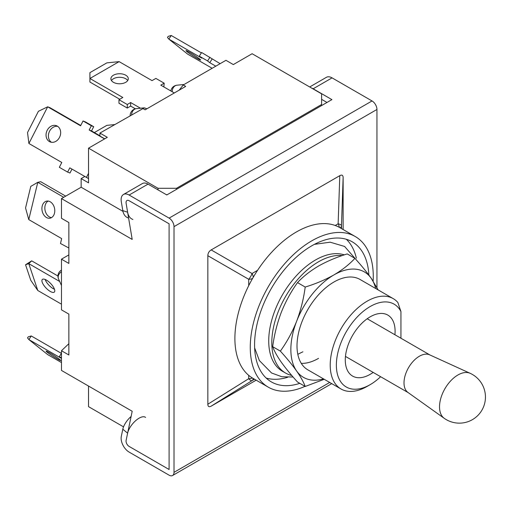 <?xml version="1.0" encoding="UTF-8"?>
<svg xmlns="http://www.w3.org/2000/svg" width="511" height="511" viewBox="0 0 511 511"><rect width="100%" height="100%" fill="white"/><g stroke="black" fill="none" stroke-linecap="round" stroke-linejoin="round"><path stroke-width="0.77" d="M61.473 285.489L58.554 278.993A6.956 5.5 -24.2 0 1 58.171 277.147A6.956 5.5 -24.2 0 1 61.473 271.763M131.614 114.777A6.956 5.5 -95.8 0 1 134.623 109.226A6.956 5.5 -95.8 0 1 136.411 108.639L144.294 107.834L99.932 133.071L99.932 136.047L104.736 138.82M146.938 108.773L144.294 107.834M172.188 91.731A6.956 5.5 -95.8 0 1 175.209 85.791A6.956 5.5 -95.8 0 1 176.998 85.203L184.088 84.481M142.652 108.409L145.111 109.827L185.697 86.391L183.238 84.973L179.195 90.147M183.238 84.973L225.958 60.311L233.335 64.571L252.115 53.725L321.604 93.852L321.604 105.566M84.781 176.499L81.153 178.595L88.537 182.855L88.537 148.171L158.027 188.291L176.474 188.291L176.474 189.357M176.474 188.291L321.604 104.499M158.027 188.291L158.027 189.888M166.331 194.685L167.25 194.685M81.153 178.595L81.153 187.224L122.953 211.356M128.6 218.05L128.089 217.878A13.369 9.172 -71.8 0 1 122.812 210.634L127.622 212.218L126.115 203.282A4.35 2.51 60 0 1 126.945 200.504A4.35 2.51 60 0 1 129.123 200.721L169.096 223.799L169.096 469.494L169.096 223.799L129.123 200.721A4.35 2.51 -120 0 0 126.945 200.504A4.35 2.51 -120 0 0 126.115 203.282L132.196 239.416L61.473 198.587L61.473 218.293L68.857 222.553L68.857 263.433L61.473 259.173L61.473 309.851L68.857 314.112L68.857 354.992L61.473 350.731L61.473 370.437L132.196 411.266L126.115 440.38A4.35 2.51 -120 0 0 129.123 446.416A4.35 2.51 60 0 1 126.115 440.38L127.622 433.181A13.369 5.921 -50.4 0 1 135.702 420.642A13.369 5.921 -50.4 0 1 145.59 417.41M169.096 469.494L129.123 446.416L169.096 469.494M88.537 386.054L88.537 406.647L123.528 426.851M88.537 148.171L107.316 137.331L99.932 133.071M88.537 178.62L87.924 178.269M61.473 198.587L81.153 187.224M61.473 350.731L68.857 343.705M68.857 254.912L61.473 259.173M49.401 352.641A8.7 0.62 -147.1 0 0 46.054 351.076A8.7 0.62 -147.1 0 0 49.701 354.091A8.7 0.62 -147.1 0 0 57.309 358.952A8.7 0.62 -147.1 0 0 60.656 360.517A8.7 0.62 -147.1 0 0 57.002 357.502A8.7 0.62 -147.1 0 0 49.401 352.641M61.473 358.409L28.897 339.598L47.676 354.596L61.473 362.561M61.473 357.86L59.327 356.621L61.473 358.332M61.429 353.376L31.254 335.957L28.897 339.598L27.53 337.918L28.226 336.845L31.254 335.957M59.327 356.621L61.473 353.299M45.134 279.466A8.7 3.226 -133.6 0 0 53.176 288.638A8.7 3.226 -133.6 0 0 54.485 289.283M46.45 280.111A8.7 3.226 -133.6 0 0 42.349 279.472A8.7 3.226 -133.6 0 0 43.639 285.029A8.7 3.226 -133.6 0 0 50.25 291.423A8.7 3.226 -133.6 0 0 54.345 292.068A8.7 3.226 -133.6 0 0 53.061 286.505A8.7 3.226 -133.6 0 0 46.45 280.111M59.672 281.478L28.769 263.638L37.795 290.504L61.473 304.173M57.947 276.01L31.695 260.853L28.769 263.638L25.55 264.762L31.695 260.853M37.795 290.504L30.775 280.315L25.55 264.762M57.654 126.332A8.7 7.071 -68.6 0 0 49.12 132.183A8.7 7.071 -68.6 0 0 51.413 142.269M57.309 126.121A8.7 7.071 -68.6 0 0 56.523 125.744A8.7 7.071 -68.6 0 0 46.974 130.771A8.7 7.071 -68.6 0 0 49.401 141.566A8.7 7.071 -68.6 0 0 50.18 141.943A8.7 7.071 -68.6 0 0 59.736 136.91A8.7 7.071 -68.6 0 0 57.309 126.121M99.932 135.785L91.533 130.937L93.705 126.69L85.401 121.893L83.044 120.973L80.578 125.795L47.676 106.805L28.897 143.482L61.799 162.479L59.327 167.301L67.631 172.098L69.803 167.851L88.537 178.588M104.583 138.909L89.176 130.011L91.533 130.937M89.176 130.011L91.348 125.763L83.044 120.973M80.751 125.463L50.033 107.725L47.676 106.805L38.402 111.302L27.53 132.534L28.897 143.482M67.631 172.098L69.988 173.018L71.987 169.109M91.348 125.763L93.705 126.69M48.136 201.072A8.7 6.33 -101.4 0 0 44.872 208.884A8.7 6.33 -101.4 0 0 49.369 216.907A8.7 6.33 -101.4 0 0 51.483 217.641M50.25 201.8A8.7 6.33 -101.4 0 0 46.622 201.123A8.7 6.33 -101.4 0 0 41.915 208.456A8.7 6.33 -101.4 0 0 46.45 217.501A8.7 6.33 -101.4 0 0 50.072 218.171A8.7 6.33 -101.4 0 0 54.786 210.845A8.7 6.33 -101.4 0 0 50.25 201.8M63.734 197.284L37.795 182.306L28.769 219.596L61.671 238.592L60.483 243.498L68.857 247.995M65.708 196.141L40.72 181.712L37.795 182.306L30.775 186.4L25.55 207.99L28.769 219.596M127.724 80.534A8.7 5.021 -0 0 0 125.738 78.758A8.7 5.021 -0 0 0 111.455 80.534M125.738 75.206A8.7 5.021 -0 0 0 116.259 74.121A8.7 5.021 -0 0 0 110.893 78.758A8.7 5.021 -0 0 0 113.442 82.309A8.7 5.021 -0 0 0 122.921 83.395A8.7 5.021 -0 0 0 128.287 78.758A8.7 5.021 -0 0 0 125.738 75.206M174.321 92.964L160.793 85.152L164.178 83.197L155.874 78.407L152.029 80.623L119.127 61.627L89.917 78.496L122.819 97.486L118.974 99.709L127.277 104.499L130.656 102.545L140.487 108.223M130.656 102.545L130.656 106.096L135.377 108.824M119.127 61.627L106.831 62.879L89.917 72.645L89.917 82.041L119.746 99.262M163.865 86.927L164.178 83.197M118.974 99.709L118.974 103.26L127.277 108.051L130.656 106.096M127.277 104.499L127.277 108.051M99.932 135.198L99.428 135.492M94.363 132.566L106.831 125.367L114.649 124.575M197.265 58.478A8.7 0.62 32.9 0 1 189.658 53.617A8.7 0.62 32.9 0 1 186.004 50.602A8.7 0.62 32.9 0 1 189.357 52.167A8.7 0.62 32.9 0 1 196.959 57.028A8.7 0.62 32.9 0 1 200.612 60.043A8.7 0.62 32.9 0 1 197.265 58.478M201.385 52.901L171.211 35.483L168.854 39.123L201.756 58.12L199.284 56.146L201.641 52.505L220.145 63.664M212.116 59.033L209.759 62.674L215.808 66.168M171.211 35.483L168.183 36.37L167.487 37.444L168.854 39.123L187.633 54.121L212.154 68.282M199.284 56.146L207.587 60.937L209.759 62.674M209.944 57.296L207.587 60.937M127.622 212.218A13.369 9.172 108.2 0 0 132.898 219.462M131.103 416.491A13.369 5.921 129.6 0 0 122.812 429.208L121.305 436.407A11.306 6.528 60 0 0 129.123 452.094L169.096 475.173A6.956 4.018 60 0 0 172.571 475.517A6.956 4.018 60 0 0 174.015 472.336L174.015 226.635A6.956 4.018 -120 0 0 169.096 218.114L129.123 195.036A11.306 6.528 -120 0 0 123.47 194.48L142.377 183.558A11.306 6.528 60 0 1 148.03 184.12L166.79 194.947L331.907 99.619L313.154 88.786A11.306 6.528 60 0 0 311.589 88.064M376.952 287.565L376.952 109.469A6.956 4.018 -120 0 0 372.034 100.948L332.061 77.87A11.306 6.528 -120 0 0 326.408 77.314L309.685 86.966M123.47 194.48A11.306 6.528 -120 0 0 121.305 201.698L122.812 210.634M326.989 102.456L321.604 99.351M335.222 225.492L338.135 223.812A6.956 2.191 2 0 1 341.476 225.734L343.13 177.585C343.047 175.158 341.936 174.519 339.796 175.663L211.171 249.917C209.031 251.252 207.92 253.175 207.836 255.698L207.836 404.22C207.92 406.641 209.031 407.286 211.171 406.143L256.164 380.171M211.171 249.917L252.044 273.519A6.956 2.568 120 0 1 248.71 279.293L207.836 255.698M343.13 177.585L343.13 229.535M211.171 406.143L252.044 380.631A6.956 2.191 -122 0 1 248.71 378.708L207.836 404.22M470.184 373.324L429.636 354.832A21.743 12.551 120 0 0 413.112 361.398A21.743 12.551 120 0 0 404.009 382.86A21.743 12.551 120 0 0 407.931 392.435L444.212 418.305A26.093 26.093 0 0 0 485.45 397.06A26.093 26.093 0 0 0 470.184 373.324L470.184 373.324A26.01 15.017 120 0 0 450.415 381.174A26.01 15.017 120 0 0 439.524 406.845A26.01 15.017 120 0 0 444.212 418.305M400.937 338.225L400.937 311.557A47.836 27.62 120 0 0 362.976 311.582A47.836 27.62 120 0 0 336.366 365.11A47.836 27.62 120 0 0 370.188 384.636A47.836 27.62 120 0 0 380.618 376.709M400.937 311.557L397.865 302.499A52.179 30.13 120 0 0 393.202 298.616A52.179 30.13 120 0 0 352.992 312.591A52.179 30.13 120 0 0 330.215 365.11A52.179 30.13 120 0 0 341.022 388.992A52.179 30.13 120 0 0 367.115 386.412L370.188 384.636M368.865 275.059A80.879 46.699 120 0 0 352.207 241.805A80.879 46.699 120 0 0 289.878 263.472A80.879 46.699 120 0 0 254.574 344.868A80.879 46.699 120 0 0 271.328 381.896A80.879 46.699 120 0 0 299.791 383.339M266.174 378.044A80.879 46.699 120 0 0 287.578 377.31M373.132 281.114A86.972 50.212 120 0 0 373.266 276.342A86.972 50.212 120 0 0 355.254 236.529L339.879 227.657A86.972 50.212 120 0 0 272.861 250.958A86.972 50.212 120 0 0 234.894 338.48A86.972 50.212 120 0 0 252.907 378.293L268.281 387.166A86.972 50.212 120 0 0 304.99 386.342M355.254 236.529A86.972 50.212 120 0 0 288.236 259.831A86.972 50.212 120 0 0 250.269 347.352A86.972 50.212 120 0 0 268.281 387.166M394.914 334.75A35.221 20.338 120 0 0 395.092 331.198A35.221 20.338 120 0 0 387.798 315.076A35.221 20.338 120 0 0 360.657 324.511A35.221 20.338 120 0 0 345.283 359.961A35.221 20.338 120 0 0 352.577 376.083A35.221 20.338 120 0 0 373.171 372.41M356.365 258.17A80.879 46.699 120 0 0 346.292 239.269M342.268 255.564A66.098 38.159 120 0 0 318.532 261.785A66.098 38.159 120 0 0 275.352 320.033A66.098 38.159 120 0 0 285.483 372.998A66.098 38.159 120 0 0 291.736 375.444M344.318 254.868A66.098 38.159 120 0 0 315.459 260.01A66.098 38.159 120 0 0 272.28 318.257A66.098 38.159 120 0 0 282.411 371.222L285.483 372.998M393.202 298.616L360 279.44A52.179 30.13 120 0 0 333.907 282.027A52.179 30.13 120 0 0 299.816 328.011A52.179 30.13 120 0 0 307.814 369.823L341.022 388.992M375.674 288.491A60.879 35.15 120 0 0 371.184 278.252A60.879 35.15 120 0 0 333.907 274.924A60.879 35.15 120 0 0 296.623 321.304A60.879 35.15 120 0 0 296.623 371.012A60.879 35.15 120 0 0 323.495 378.875M301.286 363.378A52.179 30.13 120 0 0 318.532 358.364M280.354 351.108L272.67 346.675C274.266 351.025 277.122 356.18 281.254 362.133C285.592 368.22 291.015 374.85 297.523 382.03L305.208 386.469C303.611 382.119 300.749 376.965 296.623 371.012C292.286 364.924 286.863 358.288 280.354 351.108C286.875 342.076 292.298 332.137 296.623 321.304C300.762 310.324 303.617 298.903 305.208 287.054L297.523 282.615C291.002 291.653 285.579 301.586 281.254 312.425C277.115 323.406 274.26 334.82 272.67 346.675M324.217 379.29L305.208 386.469M305.208 287.054C315.709 283.822 325.271 279.779 333.907 274.924C342.229 270.006 349.23 264.487 354.915 258.355L347.231 253.916C336.608 257.199 327.046 261.242 318.532 266.046C310.126 271.034 303.119 276.553 297.523 282.615M354.915 258.355C361.437 265.548 366.86 272.184 371.184 278.252L378.127 289.909M61.429 270.115A6.956 4.018 60 0 1 61.473 270.089L61.429 270.115A6.956 6.956 0 0 0 58.554 278.993M88.537 173.286L86.41 177.438M129.123 195.036L148.03 184.12M169.096 218.114L372.034 100.948M332.061 77.87L313.154 88.786M252.402 377.993A6.956 4.018 180 0 1 248.71 378.708L248.71 375.342M248.71 285.662L248.71 279.293A6.956 4.018 180 0 0 252.53 278.521M253.29 277.218A6.956 4.018 -120 0 0 252.044 273.519L257.563 270.332M339.796 175.663L338.135 223.812A6.956 4.018 -120 0 1 339.361 227.363M174.015 226.635L376.952 109.469M174.015 472.336L329.691 382.452M122.812 429.208L127.622 433.181M253.264 378.498A6.956 4.018 60 0 1 252.044 380.631L254.504 379.213M341.476 228.577L341.476 225.734A6.956 4.018 0 0 1 340.237 227.861M136.411 108.639A6.956 6.956 0 0 0 130.158 115.563M176.998 85.203A6.956 6.956 0 0 0 170.846 90.952M172.571 475.517L331.728 383.627M367.205 318.749L429.955 354.979M345.462 356.41L408.212 392.64M358.639 262.558L344.606 246.455L330.157 242.188L314.412 244.354M254.638 347.895L259.364 360.549L271.552 372.985L281.842 376.748L293.097 377.022M297.811 354.308L302.857 351.811"/></g></svg>
